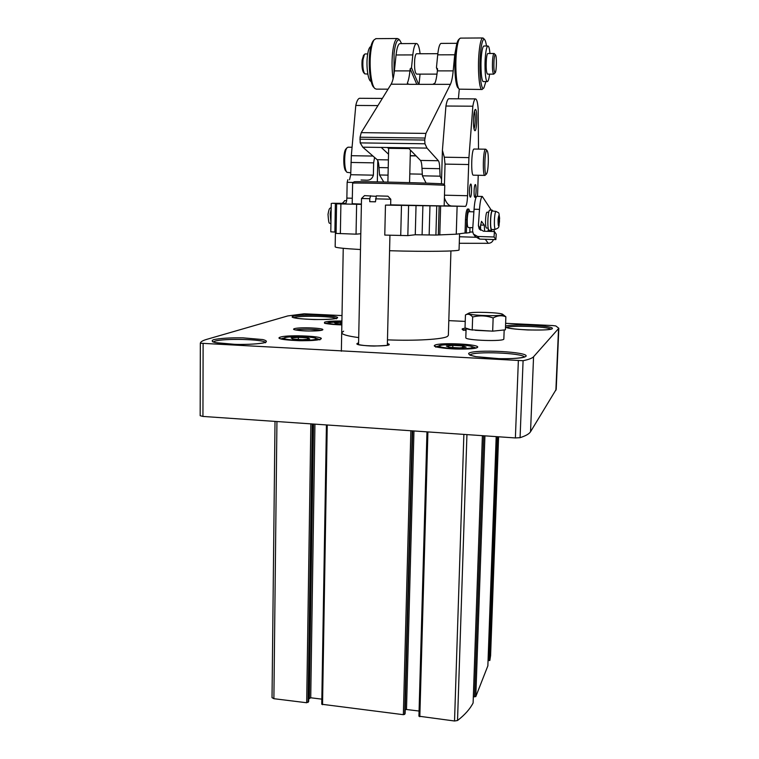 <?xml version="1.0" encoding="UTF-8"?>
<svg xmlns="http://www.w3.org/2000/svg" width="759" height="759" viewBox="0 0 759 759"><rect width="100%" height="100%" fill="white"/><g stroke="black" fill="none" stroke-linecap="round" stroke-linejoin="round"><path stroke-width="1.14" d="M272.026 697.644L275.014 421.397L272.026 697.644L273.885 698.697L306.683 702.749L308.638 701.506M308.695 699.001L310.725 697.777L321.835 699.143M326.465 424.936L321.75 704.248L403.352 714.684L404.689 714.352L405.116 713.432M413.959 430.96L406.492 709.504L405.23 709.741M406.492 709.504L419.072 711.041M418.93 716.202L426.975 431.852L418.93 716.202L454.537 721.003L457.525 720.509C464.831 714.845 470.03 708.991 473.113 702.948L482.392 435.666M473.331 696.753L475.798 696.591L487.857 665.852M488.065 660.453L489.849 660.472L490.589 655.586L498.587 436.786M498.018 436.748L489.849 660.472M342.005 315.573L304.198 313.79L287.756 315.934L206.875 339.32C202.719 340.525 200.537 341.825 200.338 343.21L200.177 415.704L202.938 416.435L515.38 437.943L520.076 437.677C525.731 435.865 529.222 433.882 530.541 431.729L556.205 389.376L558.823 328.258L555.806 325.934L552.628 325.554L505.627 323.325M387.479 339.852C415.296 341.038 443.247 339.32 447.468 336.389L448.36 335.326L450.931 250.935M343.637 331.161L341.692 332.727C341.844 334.453 347.508 336.085 358.703 337.594M200.177 415.704L200.329 343.22L523.084 360.715C528.767 359.529 532.258 358.21 533.558 356.758L558.823 328.258M465.229 321.408L448.806 320.63M340.677 323.922L340.706 322.29L334.577 322.803L336.673 323.723L341.854 323.979M340.706 322.29L341.882 322.347M309.7 338.969L307.556 337.821L298.344 337.338L291.162 338.002L293.192 339.169L302.518 339.652L309.7 338.969M466.102 347.138L462.629 345.886L452.857 345.373L446.406 346.113L449.755 347.375L459.669 347.897L466.102 347.138M462.582 347.556L462.629 345.886M452.781 347.537L452.857 345.373M307.537 339.178L307.556 337.821M298.315 339.434L298.344 337.338M443.436 184.048L444.765 185.443L444.157 205.955L390.648 204.864M361.398 204.067L352.185 203.706L352.641 183.156C352.299 182.454 445.021 184.712 444.708 185.405M444.423 185.101L445.04 164.105L444.309 157.208L442.412 150.339L441.444 183.811M444.404 197.9C446.292 203.014 448.673 205.717 451.52 206.002L444.167 205.774M361.056 179.997L366.417 180.187M374.576 157.436L373.646 162.853L373.381 175.168C372.337 178.564 370.193 180.244 366.939 180.196M377.783 160.614L377.318 181.885M474.081 190.879C474.261 187.122 474.65 185.006 475.257 184.541C476.586 183.991 476.225 197.416 474.925 197.368C474.299 197.074 474.014 194.911 474.081 190.879M469.46 190.528C469.65 186.686 470.058 184.522 470.694 184.039C472.079 183.469 471.728 197.217 470.362 197.179C469.698 196.875 469.404 194.665 469.46 190.528M474.185 149.039L474.043 149.03C471.358 148.925 470.77 176.439 473.474 175.177L484.811 175.395M473.483 119.372C473.701 114.248 474.214 111.032 475.03 109.713C477.582 106.412 477.136 132.872 474.688 130.576C473.777 129.267 473.369 125.529 473.483 119.372M390.648 205.044L385.468 205.11L384.775 235.081L407.83 235.613L415.268 234.759L435.903 235.053L456.254 234.189L465.049 233.013L465.466 219.712C465.779 213.383 466.453 209.816 467.516 209.019L467.639 209.019M477.525 196.344L478.227 175.272M478.512 149.096L478.189 108.907C477.629 102.256 476.718 98.917 475.438 98.888C474.47 99.192 473.616 101.63 472.857 106.203L468.929 157.616L467.563 195.727C467.259 202.008 466.576 205.556 465.514 206.363L385.468 205.11M469.925 211.723L468.815 209.048C467.762 209.845 467.079 213.412 466.776 219.749L466.349 233.06L469.821 232.586L469.982 227.596M466.349 233.06L465.049 233.013M345.383 203.346L332.167 203.289L346.389 203.877L336.588 203.829L361.398 204.389M345.43 203.336C346.256 202.947 346.73 201.201 346.863 198.099L347.157 182.302L347.859 179.722M349.529 179.75L350.724 174.712L351.322 155.699L355.791 105.444C356.815 100.975 358.068 98.594 359.557 98.29L359.918 98.3M459.574 233.753L459.062 249.863C460.239 251.333 426.008 251.836 389.576 250.726M360.487 249.531C343.941 248.591 335.497 247.69 335.165 246.836L335.421 232.102M331.266 203.44L330.791 231.827L336.095 232.121M336.588 203.829L336.076 233.411L356.037 234.17L356.626 204.37M356.037 234.17L360.8 233.744M449.053 98.746L448.787 98.746C447.696 99.059 446.747 101.488 445.931 106.032L472.857 106.203M445.931 106.032L442.412 150.339M377.925 105.586L355.791 105.444M408.949 148.593L388.665 148.328L387.887 182.084M443.389 184.001C443.617 183.27 353.77 181.069 354.026 181.818L353.979 181.866M474.375 111.364C475.656 113.603 475.371 126.63 473.995 128.812M346.123 148.783L345.914 149.001C343.077 151.857 343.077 168.934 345.905 171.079L346.797 172.084M348.191 147.199L347.043 147.787C343.893 150.965 343.893 169.969 347.024 172.34L350.762 172.777M486.007 149.438L485.58 149.2C483.047 149.096 482.401 176.667 484.954 175.405L486.415 174.048M488.293 162.758C488.445 156.06 488.046 152.009 487.098 150.614C484.565 148.176 483.881 177.54 486.538 173.925C487.449 172.416 488.037 168.697 488.293 162.758M420.116 53.756C419.281 47.001 418.048 43.586 416.416 43.529C414.803 44.079 413.608 47.874 412.811 54.914L411.501 67.722L410.154 68.889L409.945 70.891C409.386 76.185 408.551 80.207 407.431 82.959L407.384 83.585L409.234 84.334L450.419 84.344C451.643 81.773 452.563 77.285 453.189 70.881L454.717 54.781L456.51 45.179M383.769 181.999L379.528 174.968L378.997 167.568C378.779 163.384 378.162 160.766 377.166 159.703L362.774 147.17L360.202 142.891L360.06 137.218L361.237 132.645L391.113 84.202C392.602 81.659 393.693 77.228 394.386 70.891L396.065 54.971C396.881 47.95 398.143 44.174 399.841 43.614L400.135 43.614M432.886 84.306L435.04 83.016C436.064 80.245 436.842 76.204 437.374 70.881L437.573 68.87L436.444 67.693L437.706 54.838C438.465 47.76 439.575 43.946 441.045 43.396L441.292 43.396M419.025 84.363L420.059 74.116M481.851 89.486L459.28 89.164L458.389 98.793M379.528 174.968L388.048 175.139M378.997 167.568L388.219 167.739M440.097 176.173L422.393 175.822L421.995 168.356L439.755 168.688L440.097 176.173L441.567 179.323M421.995 168.356C421.833 164.143 421.33 161.506 420.486 160.434L438.379 160.737C439.167 161.809 439.622 164.466 439.755 168.688M420.486 160.434L408.209 147.825L426.985 148.1L424.964 143.783L424.717 140.045L425.913 133.404L450.419 84.344M438.379 160.737L426.985 148.1M441.852 169.599L442.355 152.293M388.532 154.21L381.217 147.407L408.19 147.806M362.774 147.17L381.227 147.436M387.422 147.502L388.655 148.669M422.393 175.822L426.103 183.128M416.814 84.353L410.154 68.889M418.607 84.363L411.501 67.722M416.644 53.766L416.511 53.766C415.695 54.05 415.097 55.948 414.699 59.477C414.224 67.893 414.85 72.779 416.587 74.116L437.004 74.126M437.431 70.283L436.444 67.693M494.052 59.857C494.403 56.261 494.859 54.591 495.437 54.838C496.851 55.54 496.623 71.384 495.191 72.722C494.005 72.371 493.625 68.082 494.052 59.857M495.105 72.807L493.739 74.145C492.525 72.788 492.155 67.836 492.638 59.287C492.98 55.711 493.435 53.775 494.024 53.491L494.337 53.661M493.644 74.145L487.544 74.145C486.282 72.788 485.893 67.836 486.377 59.306C486.718 55.73 487.193 53.804 487.79 53.519L487.895 53.519M489.602 74.145C489.014 78.756 488.293 81.232 487.43 81.583C485.542 82.541 484.318 67.447 485.418 55.957C486.016 49.8 486.832 46.479 487.857 45.995C488.796 45.986 489.498 48.491 489.963 53.509M487.25 81.583L483.474 81.574C481.548 82.541 480.286 67.456 481.396 55.967C481.993 49.819 482.828 46.498 483.872 46.014L484.052 46.014M485.883 81.574L483.938 87.797C481.083 92.304 478.815 70.283 480.504 52.94C481.5 43.121 482.828 38.624 484.489 39.43C485.286 40.151 485.95 42.343 486.481 46.005M483.701 88.044L482.117 89.486C479.318 90.919 477.439 69.078 479.071 52.362C479.944 43.453 481.149 38.652 482.677 37.969L483.549 38.424M459.28 89.164C456.529 87.427 454.916 67.437 456.434 52.447C457.165 45.151 458.208 40.559 459.574 38.671L460.628 38.111M458.986 88.85L458.104 87.902C455.476 86.222 453.929 67.257 455.381 53.035C456.074 46.109 457.07 41.754 458.37 39.952L458.635 39.667M394.016 73.832L394.073 53.253C395.354 42.969 397.261 38.633 399.775 40.236L401.596 43.605M393.105 78.746C391.891 70.502 391.72 61.811 392.593 52.675C393.627 43.918 395.211 39.193 397.355 38.51L398.997 39.392M388.048 89.173L376.388 89.135L374.918 88.556C371.312 85.72 369.016 66.858 370.686 52.76C371.445 46.223 372.641 41.859 374.263 39.677L376.122 38.652M374.51 88.11L373.789 87.323C370.354 84.619 368.172 66.716 369.756 53.339C370.477 47.134 371.616 42.997 373.153 40.91L373.504 40.531M371.104 81.365C368.248 81.45 366.056 67.134 367.365 56.318C368.096 50.293 369.272 47.049 370.885 46.574L370.885 46.574M367.821 74.097L364.766 73.841C363.106 71.27 362.517 66.517 363.011 59.6L364.462 54.373L365.259 53.946M364.605 73.661L363.646 72.617C362.185 70.359 361.673 66.204 362.109 60.16L363.504 55.445M477.117 196.334L476.918 196.334C475.627 197.103 474.679 201.401 474.052 209.228L472.582 230.878L473.379 234.057L477.658 236.476L494.052 236.988L494.422 231.542L483.474 231.21L479.119 228.696L478.388 225.622L479.489 209.37C480.105 201.533 481.045 197.236 482.297 196.458L491.31 210.167M494.062 231.533L494.185 229.408M493.416 239.531C492.544 241.96 490.826 243.222 488.265 243.316L459.271 243.288M473.948 234.806L475.419 236.704L479.65 239.094L495.864 239.607L494.052 236.988M484.622 231.248L484.289 225.157L481.5 221.324L480.551 225.679L480.589 230.262M494.422 231.542L496.225 234.227L495.864 239.607M459.48 236.751L475.817 237.263M489.546 231.391L489.612 230.29M472.629 232.064L469.84 231.979M488.331 229.133L487.98 231.343M480.599 225.053L484.289 225.157M342.318 203.317L344.861 200.651M488.141 228.127L486.491 228.079C485.656 227.472 485.371 224.275 485.637 218.497C485.94 214.664 486.386 212.558 486.984 212.178L487.069 212.178M491.528 230.347L489.024 230.281C487.99 229.503 487.639 225.451 487.98 218.127C488.35 213.27 488.919 210.604 489.659 210.12L489.773 210.129M492.202 229.522L491.642 230.357C490.618 229.579 490.276 225.527 490.608 218.203C490.988 213.345 491.547 210.67 492.287 210.196L492.895 211.059M495.295 229.341L491.68 229.56C490.731 228.905 490.409 225.176 490.722 218.364C491.073 213.848 491.585 211.382 492.278 210.983L492.373 211.002M498.843 221.571L499.375 222.425L499.498 220.613L498.995 215.271L498.729 219.37L498.189 218.507L498.065 220.338L498.606 221.192L498.331 225.3L498.578 221.571M472.8 227.681L468.284 227.548C467.373 226.932 467.051 223.744 467.307 217.985C467.61 214.171 468.094 212.074 468.749 211.695L468.844 211.695M498.217 220.575L499.498 220.613M498.103 219.73L498.967 219.759M498.132 219.36L498.729 219.37M504.175 329.956L503.843 338.941C504.763 341.787 464.622 340.44 465.808 337.679L466.111 328.258C466.149 328.78 467.81 329.292 471.092 329.795L492.676 331.161L505.39 329.823L505.874 316.797C501.765 315.108 497.524 315.497 493.141 317.964C486.358 315.564 479.517 315.251 472.648 317.015C470.457 314.435 468.218 313.657 465.95 314.691L465.447 314.938L465.02 327.869L466.111 328.258M468.73 313.211C471.092 311.465 501.671 312.518 502.752 314.387C505.807 316.769 465.314 315.478 468.588 313.306L468.73 313.211M502.752 314.387L505.874 316.797M475.343 330.307L489.517 331M466.111 328.211L471.092 329.795M494.65 330.952L503.454 330.032M492.676 331.161L493.141 317.964M472.212 330.156L472.648 317.015M375.534 198.839L390.781 199.209L387.915 196.183L376.331 195.869L375.468 201.828L369.728 201.685L369.785 198.697L361.512 198.497L358.561 344.567M376.198 196.344L364.51 195.613L361.531 198.497M369.785 198.697L370.591 195.737M375.468 201.761L369.728 201.685M276.94 421.53L273.885 698.697M310.848 423.864L306.683 702.749M312.262 423.958L308.059 702.426M308.657 701.572L312.869 424.006L308.628 701.639M313.533 424.044L309.359 698.09M314.938 424.148L310.725 697.777M327.243 424.993L322.537 704.703M410.866 430.742L403.352 714.684M412.232 430.837L404.689 714.352M405.126 713.479L412.668 430.875L405.116 713.526M427.915 431.918L419.822 716.714M463.872 434.395L454.537 721.003M466.937 434.603L457.525 720.509M483.663 435.761L474.565 696.895M484.925 435.846L475.798 696.591M487.866 665.909L496.187 436.615L487.857 665.956M497.098 436.681L488.948 660.548M387.384 343.552C399.272 347.005 350.743 346.521 357.527 343.248L358.59 342.916M294.378 328.685C299.862 326.835 327.508 328.211 322.233 330.08C317.053 332.006 288.411 330.544 294.378 328.685M325.118 323.287L324.786 323.03C323.059 323.419 328.742 324.046 341.835 324.918C328.476 324.387 322.803 323.438 324.814 322.082C327.717 321.285 333.419 320.924 341.911 321.01M280.232 337.157C288.401 334.321 327.954 336.351 320.364 339.254C312.803 342.252 271.229 340.041 280.232 337.157M434.803 345.222C439.793 342.129 481.728 344.282 477.43 347.451C473.255 350.724 429.025 348.381 434.803 345.222M463.332 330.421L462.857 329.577L466.035 330.488C462.753 329.918 461.538 329.349 462.383 328.789L465.609 328.049M293.401 316.199C301.883 313.638 344.463 315.649 336.711 318.277C328.951 321 283.999 318.818 293.401 316.199M213.611 339.681C219.939 338.305 229.721 337.689 242.965 337.85L262.737 339.558C266.418 340.497 267.301 341.455 265.394 342.442C260.403 343.827 248.601 344.624 235.603 344.415L215.309 342.603C211.865 341.626 211.306 340.649 213.611 339.681M468.73 353.296C474.356 348.96 530.105 351.872 525.94 356.351C523.511 357.963 513.112 358.903 499.631 358.694L475.836 356.654C470.561 355.535 468.189 354.415 468.73 353.296M505.522 326.209C510.409 323.638 551.641 325.45 552.372 328.286C553.947 331.247 510.143 330.193 505.485 327.167M558.52 328.913L555.882 390.354M533.558 356.758L530.541 431.729M523.084 360.715L520.076 437.677M518.35 360.857L515.38 437.943M203.118 343.742L202.938 416.435M506.585 327.556C509.725 325.127 547.732 326.493 550.778 329.159M469.963 355.06L470.163 354.87C473.948 351.037 522.467 352.916 524.412 357.005M213.288 341.958L214.949 341.18C223.63 338.229 263.269 339.178 265.28 342.385M293.837 317.698L294.511 317.433C300.241 315.421 333.087 316.209 336.009 318.429M463.815 329.994L465.817 329.52M436.131 346.749L438.882 345.952M473.189 347.005L475.902 347.973M280.887 338.903L283.439 338.153M316.949 338.647L319.473 339.463M325.782 323.438L327.651 322.983M295.735 330.004C299.264 328.761 317.281 329.055 320.753 330.402M341.844 324.691C331.835 324.283 327.584 323.562 329.083 322.537L341.901 321.712C336.047 321.598 331.617 321.892 328.609 322.575L326.882 323.685M285.004 337.689C291.171 335.506 321.408 337.072 315.516 339.273C309.71 341.541 278.297 339.88 285.004 337.689M439.869 345.772C443.598 343.4 475.665 345.051 472.269 347.461C469.024 349.946 435.619 348.182 439.869 345.772M456.254 234.189L457.117 206.401M334.88 232.083L335.374 203.573M340.364 233.677L340.895 203.962M400.724 235.575L401.473 205.518M407.83 235.613L408.598 205.67M415.268 234.759L416.036 205.67M422.099 234.797L422.886 205.812M429.148 235.015L429.955 205.993M435.903 235.053L436.738 206.135M438.322 234.749L439.148 206.135M439.793 234.702L440.628 206.154M451.709 206.021L465.457 206.372M444.48 195.186L467.563 195.727M445.04 164.105L468.559 164.523M444.309 157.208L468.929 157.616M352.299 198.232L346.863 198.099M353.39 182.435L347.157 182.302M373.381 175.168L350.724 174.712M373.646 162.853L350.962 162.454M372.982 156.05L351.322 155.699M466.776 219.749L465.466 219.712M396.065 54.971L412.811 54.914M437.706 54.838L454.717 54.781M437.374 70.881L453.189 70.881M394.386 70.891L409.945 70.891M391.113 84.202L408.37 84.249M377.166 159.703L388.399 159.893M360.202 142.891L424.964 143.783M359.842 139.201L424.717 140.045M360.06 137.218L424.917 138.043M361.237 132.645L425.913 133.404M410.249 155.671L415.932 155.756M407.953 84.116L407.431 82.959M474.052 209.228L479.489 209.37M485.295 239.275L488.265 243.316M477.658 236.476L479.65 239.094M478.388 225.622L480.371 228.364M492.278 210.983L495.969 211.41C499.792 213.611 498.521 211.372 499.602 218.184C498.606 228.108 499.963 227.188 495.39 229.341C494.489 228.706 494.194 225.11 494.489 218.535C494.83 214.171 495.323 211.799 495.969 211.41L496.063 211.419M498.075 219.342C499.005 213.232 499.479 213.981 499.488 221.6C498.568 227.728 498.094 226.969 498.075 219.342M330.943 222.947L330.174 213.953L331.18 208.772M326.427 424.936L321.75 704.248M551.224 329.102L550.427 329.254C548.719 329.928 541.158 330.165 527.752 329.956C504.498 328.647 505.522 326.816 505.836 327.167L506.149 327.461M524.611 357.062L523.539 357.299C522.211 357.944 511.661 359.102 495.655 358.552L475.827 356.626L469.764 355.098M265.47 342.774L265.916 342.005L264.587 342.622C263.316 343.248 253.487 344.529 238.354 344.453C212.188 343.723 211.913 341.114 212.643 341.569L213.023 341.967M336.36 318.827L336.816 318.097C336.987 317.736 338.713 319.596 314.198 319.548C291.228 318.676 292.936 317.015 293.031 317.328L293.353 317.594M476.348 347.926L476.737 347.594C478.037 347.233 475.153 349.491 455.258 348.998C435.249 348.002 434.698 345.952 435.315 346.313L435.799 347.176M319.824 339.918L320.345 339.074C321 338.732 320.421 340.763 299.501 340.725C276.409 339.671 280.422 338.059 280.024 338.476L280.394 338.808M321.75 330.231L309.15 331.028C298.951 330.962 292.67 329.463 294.407 329.558L294.748 329.795M466.073 329.387L464.973 330.288M318.106 339.785L315.687 338.106C312.31 336.598 290.071 335.867 284.473 337.727L282.253 339.254M474.451 348.305C472.715 346.958 475.722 347.489 469.157 345.781C457.573 343.704 438.209 344.785 438.939 345.924L437.545 347.157M387.697 345.174L388.077 344.899C389.671 345.269 384.984 345.658 374.026 346.057C363.001 345.952 355.933 344.121 357.84 344.225L358.21 344.52M343.239 248.307L341.36 351.246M451.52 206.002L465.514 206.363M448.787 98.746L475.438 98.888M382.346 98.414L359.557 98.29M410.401 150.073L409.566 182.615M354.026 181.818L352.641 183.156M468.815 209.048L467.516 209.019M409.784 173.934L422.27 174.172M345.914 149.001L347.043 147.787M347.964 147.189L352.072 147.255M474.043 149.03L485.58 149.2M487.098 150.614L485.874 149.286M399.841 43.614L416.416 43.529M441.045 43.396L456.956 43.31M410.249 155.823L416.084 155.918M437.82 53.69L416.511 53.766M495.437 54.838L494.232 53.557M494.024 53.491L487.79 53.519M487.857 45.995L483.872 46.014M484.489 39.43L483.293 38.149M482.677 37.969L460.343 38.111M458.37 39.952L459.574 38.671M399.775 40.236L398.617 38.984M397.355 38.51L375.733 38.652M373.153 40.91L374.263 39.677M367.679 53.936L365.088 53.946M363.381 55.587L364.462 54.373M344.567 200.642L346.635 200.689M476.918 196.334L482.297 196.458M479.119 228.696L479.66 229.427M492.287 210.196L489.659 210.12M488.73 212.226L486.984 212.178M473.872 211.827L468.749 211.695M331.199 207.34C329.34 209.228 329.387 207.112 328.011 214.38C328.97 227.264 329.368 221.305 330.915 224.237M468.588 313.306L465.95 314.691M390.781 199.209L390.648 205.12M389.936 235.243L387.346 345.203"/></g></svg>
